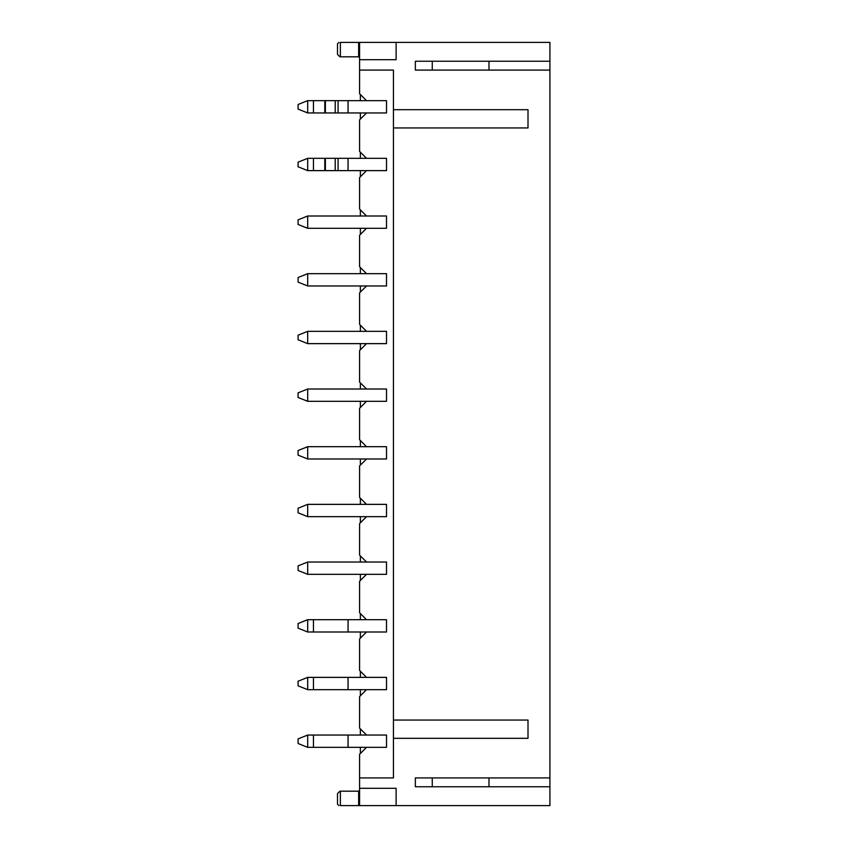 <?xml version="1.0" encoding="UTF-8"?>
<svg xmlns="http://www.w3.org/2000/svg" width="848" height="848" viewBox="0 0 848 848"><rect width="100%" height="100%" fill="white"/><g stroke="black" fill="none" stroke-linecap="round" stroke-linejoin="round"><path stroke-width="1.27" d="M366.516 100.647L386.508 100.647L386.508 112.954L366.516 112.954L359.594 119.875L359.594 151.4L366.516 158.322L386.508 158.322L386.508 170.628L366.516 170.628L359.594 177.55L359.594 209.074L366.516 215.996L386.508 215.996L386.508 228.303L366.516 228.303L359.594 235.214L359.594 266.749L366.516 273.671L386.508 273.671L386.508 285.967L366.516 285.967L359.594 292.889L359.594 324.424L366.516 331.335L386.508 331.335L386.508 343.641L366.516 343.641L359.594 350.563L359.594 382.088L366.516 389.009L386.508 389.009L386.508 401.316L366.516 401.316L359.594 408.238L359.594 439.762L366.516 446.684L386.508 446.684L386.508 458.991L366.516 458.991L359.594 465.912L359.594 497.437L366.516 504.359L386.508 504.359L386.508 516.665L366.516 516.665L359.594 523.576L359.594 555.111L366.516 562.033L386.508 562.033L386.508 574.329L366.516 574.329L359.594 581.251L359.594 612.786L366.516 619.697L386.508 619.697L386.508 632.004L366.516 632.004L359.594 638.926L359.594 670.45L366.516 677.372L386.508 677.372L386.508 689.678L366.516 689.678L359.594 696.6L359.594 728.125L366.516 735.046L386.508 735.046L386.508 747.353L366.516 747.353L359.594 754.275L359.594 777.913L393.43 777.913L393.43 738.311L528.007 738.311L528.007 720.047L393.43 720.047L393.43 127.953L528.007 127.953L528.007 109.689L393.43 109.689L393.43 70.087L359.594 70.087L359.594 93.725L366.516 100.647L348.062 100.647L348.062 112.954L366.516 112.954M488.978 777.913L488.978 786.764L415.35 786.764L549.917 786.764L549.917 805.6L359.594 805.6L359.594 788.301L396.122 788.301L396.122 805.6M415.35 786.764L415.35 777.913L549.917 777.913L549.917 786.764M432.268 61.236L432.268 70.087L415.35 70.087L549.917 70.087L549.917 777.913M415.35 70.087L415.35 61.236L549.917 61.236L549.917 70.087M396.122 42.4L396.122 59.699L359.594 59.699L359.594 42.4L549.917 42.4L549.917 61.236M359.594 59.699L359.594 70.087M359.594 777.913L359.594 788.301M432.268 786.764L432.268 777.913L415.35 777.913M415.35 61.236L488.978 61.236L488.978 70.087M358.64 42.4L358.64 56.816L340.377 56.816L340.377 42.4C338.511 42.4 338.511 42.4 340.377 42.4L359.594 42.4M340.377 805.6L358.64 805.6L358.64 791.184L340.377 791.184L340.377 805.6C338.511 805.6 338.511 805.6 340.377 805.6M359.594 805.6L358.64 805.6M359.594 57.399L358.64 56.816M393.43 720.047L393.43 738.311M393.43 109.689L393.43 127.953M339.91 56.827L337.493 54.42L337.493 43.842L338.935 42.4M358.64 791.184L359.594 790.601M338.935 805.6L337.493 804.158L337.493 793.58L339.91 791.173M360.368 753.501L360.368 747.353M360.368 735.046L360.368 728.898M360.368 695.826L360.368 689.678M360.368 677.372L360.368 671.224M360.368 638.162L360.368 632.004M360.368 619.697L360.368 613.549M360.368 580.488L360.368 574.329M360.368 562.033L360.368 555.875M360.368 522.813L360.368 516.665M360.368 504.359L360.368 498.211M360.368 465.139L360.368 458.991M360.368 446.684L360.368 440.536M360.368 407.464L360.368 401.316M360.368 389.009L360.368 382.861M360.368 349.789L360.368 343.641M360.368 331.335L360.368 325.187M360.368 292.125L360.368 285.967M360.368 273.671L360.368 267.512M360.368 234.451L360.368 228.303M360.368 215.996L360.368 209.838M360.368 176.776L360.368 170.628M360.368 158.322L360.368 152.174M360.368 119.102L360.368 112.954M360.368 100.647L360.368 94.499M307.697 100.647L307.697 112.954L298.083 109.106L298.083 104.495L307.697 100.647L348.062 100.647M307.697 112.954L348.062 112.954M366.516 215.996L307.697 215.996L307.697 228.303L366.516 228.303M307.697 228.303L298.083 224.455L298.083 219.844L307.697 215.996M307.697 158.322L307.697 170.628L298.083 166.78L298.083 162.169L307.697 158.322L366.516 158.322M307.697 170.628L366.516 170.628M298.083 628.156L298.083 623.545L307.697 619.697L313.463 619.697L313.463 632.004L307.697 632.004L298.083 628.156L298.083 623.545L307.697 619.697L307.697 632.004L366.516 632.004L348.062 632.004L348.062 619.697L366.516 619.697L307.697 619.697L307.697 632.004L298.083 628.156M298.083 685.831L298.083 681.22L307.697 677.372L313.463 677.372L313.463 689.678L307.697 689.678L298.083 685.831L298.083 681.22L307.697 677.372L307.697 689.678L366.516 689.678L348.062 689.678L348.062 677.372L366.516 677.372L307.697 677.372L307.697 689.678L298.083 685.831M298.083 743.505L298.083 738.894L307.697 735.046L313.463 735.046L313.463 747.353L307.697 747.353L298.083 743.505L298.083 738.894L307.697 735.046L307.697 747.353L366.516 747.353L348.062 747.353L348.062 735.046L366.516 735.046L307.697 735.046L307.697 747.353L298.083 743.505M366.516 273.671L307.697 273.671L307.697 285.967L366.516 285.967M307.697 285.967L298.083 282.13L298.083 277.508L307.697 273.671M366.516 331.335L307.697 331.335L307.697 343.641L366.516 343.641M307.697 343.641L298.083 339.794L298.083 335.183L307.697 331.335M366.516 389.009L307.697 389.009L307.697 401.316L366.516 401.316M307.697 401.316L298.083 397.468L298.083 392.857L307.697 389.009M366.516 446.684L307.697 446.684L307.697 458.991L366.516 458.991M307.697 458.991L298.083 455.143L298.083 450.532L307.697 446.684M366.516 504.359L307.697 504.359L307.697 516.665L366.516 516.665M307.697 516.665L298.083 512.817L298.083 508.206L307.697 504.359M366.516 562.033L307.697 562.033L307.697 574.329L366.516 574.329M307.697 574.329L298.083 570.492L298.083 565.87L307.697 562.033M313.463 100.647L313.463 112.954M324.805 100.647L324.805 112.954M325.388 100.647L325.388 112.954M335.214 100.647L335.214 112.954M338.076 100.647L338.076 112.954M313.463 158.322L313.463 170.628M324.805 158.322L324.805 170.628M325.388 158.322L325.388 170.628M335.214 158.322L335.214 170.628M338.076 158.322L338.076 170.628M348.062 158.322L348.062 170.628"/></g></svg>
